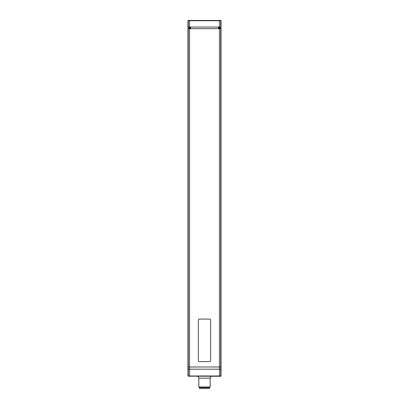 <?xml version="1.0" encoding="UTF-8"?>
<svg xmlns="http://www.w3.org/2000/svg" width="409" height="409" viewBox="0 0 409 409"><rect width="100%" height="100%" fill="white"/><g stroke="black" fill="none" stroke-linecap="round" stroke-linejoin="round"><path stroke-width="0.61" d="M188.247 20.731L188.247 20.45L220.753 20.45A0.281 0.281 90 0 1 221.034 20.731L221.039 28.671L187.961 28.671L187.961 369.179L221.039 369.179L221.039 375.978A0.281 0.281 0 0 1 220.753 376.265L188.247 376.168M221.039 28.671L221.039 369.179L220.732 369.179L220.732 375.978L221.034 375.978L221.034 369.179M220.732 28.671L220.732 367.001L221.039 367.001L220.732 367.001L220.732 369.179L189.571 369.179L189.571 367.001L187.961 367.001L220.732 367.001L189.571 367.001L189.571 28.671M220.093 27.066L220.093 28.671M218.488 27.066L218.488 28.671M190.512 27.066L190.512 28.671M189.556 27.066L189.556 28.671M189.183 27.066L189.183 28.671M188.907 27.066L188.907 28.671M189.377 27.066L189.377 28.671M219.623 20.45L220.753 20.45A0.281 0.281 0 0 1 221.039 20.731L221.034 27.066L187.961 27.066L187.961 28.671M218.391 27.066L218.391 28.671M190.609 27.066L190.609 28.671M189.377 20.45L188.247 20.45M188.549 20.45A0.281 0.281 90 0 0 188.268 20.731L187.966 20.731L187.966 27.066L187.961 20.731M221.039 20.731L188.268 20.731L188.268 27.066M210.17 386.996L198.83 386.996L199.439 387.604L209.561 387.604L210.17 386.996L210.17 378.156A1.892 1.892 0 0 1 212.061 376.265M198.83 386.996L198.83 378.156A1.892 1.892 0 0 0 196.939 376.265M219.623 376.265L220.753 376.265A0.281 0.281 -90 0 0 221.034 375.978M187.961 375.978L187.961 369.179L187.966 375.978L188.268 375.978A0.281 0.281 90 0 0 188.549 376.265M187.966 369.179L189.571 369.179L189.571 375.978L220.732 375.978A0.281 0.281 90 0 1 220.451 376.265M209.413 387.604L209.413 388.55L199.587 388.55L199.587 387.604M198.355 320.032L198.355 360.672A0.946 0.946 0 0 0 199.301 361.617L209.699 361.617A0.946 0.946 0 0 0 210.645 360.672L210.645 320.032A0.946 0.946 0 0 0 209.699 319.086L199.301 319.086A0.946 0.946 0 0 0 198.355 320.032M219.428 28.671L219.428 376.265M188.268 28.671L188.268 375.978L189.571 375.978L189.571 376.265M219.817 27.066L219.817 28.671M219.444 27.066L219.444 28.671M218.866 27.066L218.866 28.671M190.134 27.066L190.134 28.671M189.571 20.45L189.571 27.066M219.428 20.45L219.428 27.066M220.451 20.45A0.281 0.281 90 0 1 220.732 20.731L220.732 27.066M210.17 378.156L198.83 378.156"/></g></svg>
